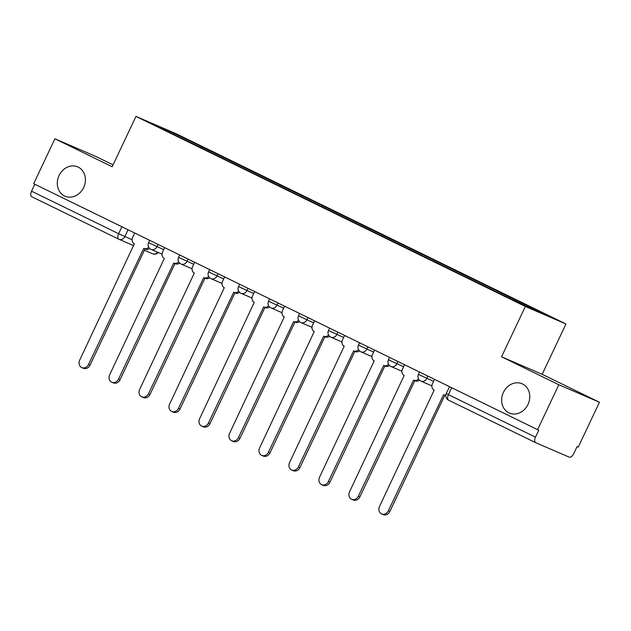 <?xml version="1.0" encoding="UTF-8"?>
<svg xmlns="http://www.w3.org/2000/svg" width="631" height="631" viewBox="0 0 631 631"><rect width="100%" height="100%" fill="white"/><g stroke="black" fill="none" stroke-linecap="round" stroke-linejoin="round"><path stroke-width="0.95" d="M83.655 187.541A15.98 13.685 113.3 0 1 65.032 196.209A15.98 13.685 113.3 0 1 59.054 175.536A15.98 13.685 113.3 0 1 77.684 166.868A15.98 13.685 113.3 0 1 83.655 187.541M528.005 404.416A15.98 13.685 113.3 0 1 509.375 413.092A15.98 13.685 113.3 0 1 503.404 392.411A15.98 13.685 113.3 0 1 522.034 383.743A15.98 13.685 113.3 0 1 528.005 404.416M113.059 164.872L95.526 156.307L54.905 138.788L33.672 183.7L537.596 429.656L558.829 384.744L599.45 402.262L542.179 374.309L565.968 323.979L176.585 133.93L135.965 116.412L525.347 306.461L501.558 356.791L558.829 384.744M599.45 402.262L578.217 447.174L577.034 446.661L573.729 453.657A4.993 2.579 116 0 1 569.225 457.152L535.711 442.702A4.993 2.579 116 0 1 535.656 442.67L448.594 400.18A4.993 2.579 -64 0 1 448.412 394.667L535.474 437.165A4.993 2.579 116 0 0 535.656 442.67M54.905 138.788L112.176 166.742L135.965 116.412M118.738 239.181L31.787 196.746A4.993 2.579 -64 0 1 31.731 196.714A4.993 2.579 -64 0 1 31.55 191.209L118.612 233.699L132.076 239.725M34.831 184.268L31.55 191.209M535.474 437.165L538.787 430.168L537.596 429.656M518.579 302.572L519.471 301.878L551.762 317.638L531.862 309.056L496.794 292.098L179.677 137.321L150.17 122.761L170.07 131.343L202.354 147.102L201.336 147.891M519.471 301.878L202.354 147.102M565.968 323.979L525.347 306.461M542.179 374.309L501.558 356.791M204.586 149.476L205.138 148.301M169.936 132.407L170.07 131.343M434.522 379.349L432.448 383.727A4.993 4.275 -66.7 0 0 434.16 390.124L379.507 506.488A5.742 4.914 -66.7 0 0 381.652 513.926A5.742 4.914 -66.7 0 0 388.349 510.81L443.577 394.714A4.993 4.275 -66.7 0 0 443.735 394.785A4.993 4.275 -66.7 0 0 445.833 395.045M445.786 395.629A4.993 4.275 113.3 0 1 445.273 395.456A4.993 4.275 113.3 0 1 445.115 395.385M444.823 395.258L389.887 511.473A5.742 4.914 113.3 0 1 383.191 514.588L381.652 513.926M404.542 364.71L402.468 369.096A4.993 4.275 -66.7 0 0 404.179 375.484L349.527 491.857A5.742 4.914 -66.7 0 0 351.672 499.287A5.742 4.914 -66.7 0 0 358.369 496.171L413.597 380.083A4.993 4.275 -66.7 0 0 413.755 380.154A4.993 4.275 -66.7 0 0 418.55 378.939M419.481 380.154A4.993 4.275 113.3 0 1 415.293 380.816A4.993 4.275 113.3 0 1 415.135 380.745M414.843 380.627L359.907 496.834A5.742 4.914 113.3 0 1 353.21 499.949L351.672 499.287M374.562 350.079L372.487 354.464A4.993 4.275 -66.7 0 0 374.199 360.853L319.546 477.225A5.742 4.914 -66.7 0 0 321.692 484.655A5.742 4.914 -66.7 0 0 328.388 481.54L383.616 365.452A4.993 4.275 -66.7 0 0 383.774 365.523A4.993 4.275 -66.7 0 0 388.57 364.308M389.501 365.523A4.993 4.275 113.3 0 1 385.312 366.185A4.993 4.275 113.3 0 1 385.155 366.114M384.855 365.988L329.926 482.202A5.742 4.914 113.3 0 1 323.23 485.318L321.692 484.655M344.581 335.447L342.507 339.833A4.993 4.275 -66.7 0 0 344.218 346.222L289.558 462.594A5.742 4.914 -66.7 0 0 291.711 470.024A5.742 4.914 -66.7 0 0 298.4 466.908L353.636 350.82A4.993 4.275 -66.7 0 0 353.786 350.891A4.993 4.275 -66.7 0 0 358.589 349.677M359.52 350.883A4.993 4.275 113.3 0 1 355.332 351.554A4.993 4.275 113.3 0 1 355.174 351.483M354.874 351.357L299.946 467.571A5.742 4.914 113.3 0 1 293.249 470.687L291.711 470.024M314.593 320.816L312.526 325.194A4.993 4.275 -66.7 0 0 314.23 331.59L259.578 447.955A5.742 4.914 -66.7 0 0 261.723 455.385A5.742 4.914 -66.7 0 0 268.42 452.269L323.648 336.181A4.993 4.275 -66.7 0 0 323.806 336.252A4.993 4.275 -66.7 0 0 328.609 335.037M329.54 336.252A4.993 4.275 113.3 0 1 325.344 336.922A4.993 4.275 113.3 0 1 325.194 336.844M324.894 336.725L269.958 452.94A5.742 4.914 113.3 0 1 263.269 456.055L261.723 455.385M284.613 306.177L282.538 310.562A4.993 4.275 -66.7 0 0 284.25 316.951L229.597 433.323A5.742 4.914 -66.7 0 0 231.743 440.753A5.742 4.914 -66.7 0 0 238.439 437.638L293.667 321.55A4.993 4.275 -66.7 0 0 293.825 321.621A4.993 4.275 -66.7 0 0 298.629 320.406M299.559 321.621A4.993 4.275 113.3 0 1 295.363 322.283A4.993 4.275 113.3 0 1 295.205 322.212M294.914 322.094L239.977 438.3A5.742 4.914 113.3 0 1 233.281 441.416L231.743 440.753M254.632 291.546L252.558 295.931A4.993 4.275 -66.7 0 0 254.269 302.32L199.617 418.692A5.742 4.914 -66.7 0 0 201.762 426.122A5.742 4.914 -66.7 0 0 208.459 423.007L263.687 306.918A4.993 4.275 -66.7 0 0 263.845 306.989A4.993 4.275 -66.7 0 0 268.64 305.775M269.571 306.989A4.993 4.275 113.3 0 1 265.383 307.652A4.993 4.275 113.3 0 1 265.225 307.581M264.933 307.455L209.997 423.669A5.742 4.914 113.3 0 1 203.3 426.785L201.762 426.122M224.652 276.914L222.577 281.3A4.993 4.275 -66.7 0 0 224.289 287.689L169.636 404.061A5.742 4.914 -66.7 0 0 171.782 411.491A5.742 4.914 -66.7 0 0 178.478 408.375L233.707 292.279A4.993 4.275 -66.7 0 0 233.864 292.358A4.993 4.275 -66.7 0 0 238.66 291.136M239.591 292.35A4.993 4.275 113.3 0 1 235.402 293.021A4.993 4.275 113.3 0 1 235.245 292.95M234.945 292.823L180.016 409.038A5.742 4.914 113.3 0 1 173.32 412.153L171.782 411.491M194.671 262.275L192.597 266.661A4.993 4.275 -66.7 0 0 194.309 273.049L139.656 389.422A5.742 4.914 -66.7 0 0 141.801 396.852A5.742 4.914 -66.7 0 0 148.49 393.736L203.726 277.648A4.993 4.275 -66.7 0 0 203.876 277.719A4.993 4.275 -66.7 0 0 208.68 276.504M209.61 277.719A4.993 4.275 113.3 0 1 205.422 278.381A4.993 4.275 113.3 0 1 205.264 278.31M204.965 278.192L150.036 394.407A5.742 4.914 113.3 0 1 143.34 397.522L141.801 396.852M164.683 247.644L162.617 252.029A4.993 4.275 -66.7 0 0 164.32 258.418L109.668 374.79A5.742 4.914 -66.7 0 0 111.813 382.22A5.742 4.914 -66.7 0 0 118.51 379.105L173.738 263.017A4.993 4.275 -66.7 0 0 173.896 263.088A4.993 4.275 -66.7 0 0 178.699 261.873M179.63 263.088A4.993 4.275 113.3 0 1 175.434 263.75A4.993 4.275 113.3 0 1 175.284 263.679M174.984 263.553L120.048 379.767A5.742 4.914 113.3 0 1 113.359 382.883L111.813 382.22M134.703 233.013L132.628 237.398A4.993 4.275 -66.7 0 0 134.34 243.787L79.687 360.159A5.742 4.914 -66.7 0 0 81.833 367.589A5.742 4.914 -66.7 0 0 88.529 364.473L143.758 248.385A4.993 4.275 -66.7 0 0 143.915 248.456A4.993 4.275 -66.7 0 0 148.719 247.242M149.65 248.448A4.993 4.275 113.3 0 1 145.453 249.119A4.993 4.275 113.3 0 1 145.296 249.048M145.004 248.922L90.067 365.136A5.742 4.914 113.3 0 1 83.371 368.252L81.833 367.589M149.705 240.332L148.585 242.706L163.737 249.647M158.034 244.402L156.938 246.721A4.993 4.275 113.3 0 1 151.117 249.426A4.993 4.275 113.3 0 1 150.967 249.355M179.685 254.963L178.565 257.345L193.717 264.286M188.022 259.033L186.926 261.352A4.993 4.275 113.3 0 1 181.105 264.066A4.993 4.275 113.3 0 1 180.947 263.987M209.666 269.603L208.545 271.977L223.705 278.918M218.003 273.665L216.906 275.984A4.993 4.275 113.3 0 1 211.085 278.697A4.993 4.275 113.3 0 1 210.928 278.626M239.654 284.234L238.526 286.608L253.686 293.549M247.983 288.304L246.887 290.623A4.993 4.275 113.3 0 1 241.066 293.328A4.993 4.275 113.3 0 1 240.908 293.257M269.634 298.865L268.506 301.239L283.666 308.18M277.963 302.935L276.867 305.254A4.993 4.275 113.3 0 1 271.046 307.96A4.993 4.275 113.3 0 1 270.888 307.889M299.615 313.504L298.495 315.879L313.646 322.82M307.944 317.567L306.847 319.885A4.993 4.275 113.3 0 1 301.026 322.599A4.993 4.275 113.3 0 1 300.877 322.52M329.595 328.136L328.475 330.51L343.627 337.451M337.932 332.198L336.836 334.517A4.993 4.275 113.3 0 1 331.015 337.23A4.993 4.275 113.3 0 1 330.857 337.159M359.575 342.767L358.455 345.141L373.615 352.082M367.912 346.837L366.816 349.156A4.993 4.275 113.3 0 1 360.995 351.861A4.993 4.275 113.3 0 1 360.837 351.79M389.564 357.398L388.436 359.773L403.595 366.721M397.893 361.468L396.796 363.787A4.993 4.275 113.3 0 1 390.975 366.493A4.993 4.275 113.3 0 1 390.818 366.422M419.544 372.038L418.416 374.412L433.576 381.353M427.873 376.1L426.777 378.419A4.993 4.275 113.3 0 1 420.956 381.132A4.993 4.275 113.3 0 1 420.798 381.061M128.054 229.763L124.828 236.601A4.993 4.275 -66.7 0 1 119.007 239.307A4.993 4.275 -66.7 0 1 118.849 239.236A4.993 2.579 -64 0 1 118.794 239.212A4.993 2.579 -64 0 1 118.612 233.699L121.893 226.758M535.601 442.647L448.649 400.204A4.993 2.579 -64 0 1 448.594 400.18A4.993 4.993 0 0 1 446.267 393.555L448.412 394.667L451.693 387.726M152.363 253.694A4.993 4.275 -66.7 0 0 152.521 253.765A4.993 4.275 -66.7 0 0 157.6 252.226M388.349 510.81L389.887 511.473M358.369 496.171L359.907 496.834M328.388 481.54L329.926 482.202M298.4 466.908L299.946 467.571M268.42 452.269L269.958 452.94M238.439 437.638L239.977 438.3M208.459 423.007L209.997 423.669M178.478 408.375L180.016 409.038M148.49 393.736L150.036 394.407M118.51 379.105L120.048 379.767M88.529 364.473L90.067 365.136M418.416 374.412A4.993 4.993 0 0 0 420.956 381.132L431.904 385.849M388.436 359.773A4.993 4.993 0 0 0 390.975 366.493L401.923 371.217M358.455 345.141A4.993 4.993 0 0 0 360.995 351.861L371.943 356.586M328.475 330.51A4.993 4.993 0 0 0 331.015 337.23L341.963 341.955M298.495 315.879A4.993 4.993 0 0 0 301.026 322.599L311.982 327.315M268.506 301.239A4.993 4.993 0 0 0 271.046 307.96L281.994 312.684M238.526 286.608A4.993 4.993 0 0 0 241.066 293.328L252.014 298.053M208.545 271.977A4.993 4.993 0 0 0 211.085 278.697L222.033 283.422M178.565 257.345A4.993 4.993 0 0 0 181.105 264.066L192.053 268.782M148.585 242.706A4.993 4.993 0 0 0 151.117 249.426L162.072 254.151M449.524 386.669L446.267 393.555M144.373 250.255L152.521 253.765A4.993 4.993 0 0 0 158.231 252.495M133.796 245.688L119.007 239.307A4.993 4.993 0 0 1 118.794 239.212L31.731 196.714M443.735 394.785L445.273 395.456M413.755 380.154L415.293 380.816M383.774 365.523L385.312 366.185M353.786 350.891L355.332 351.554M323.806 336.252L325.344 336.922M293.825 321.621L295.363 322.283M263.845 306.989L265.383 307.652M233.864 292.358L235.402 293.021M203.876 277.719L205.422 278.381M173.896 263.088L175.434 263.75M143.915 248.456L145.453 249.119"/></g></svg>

